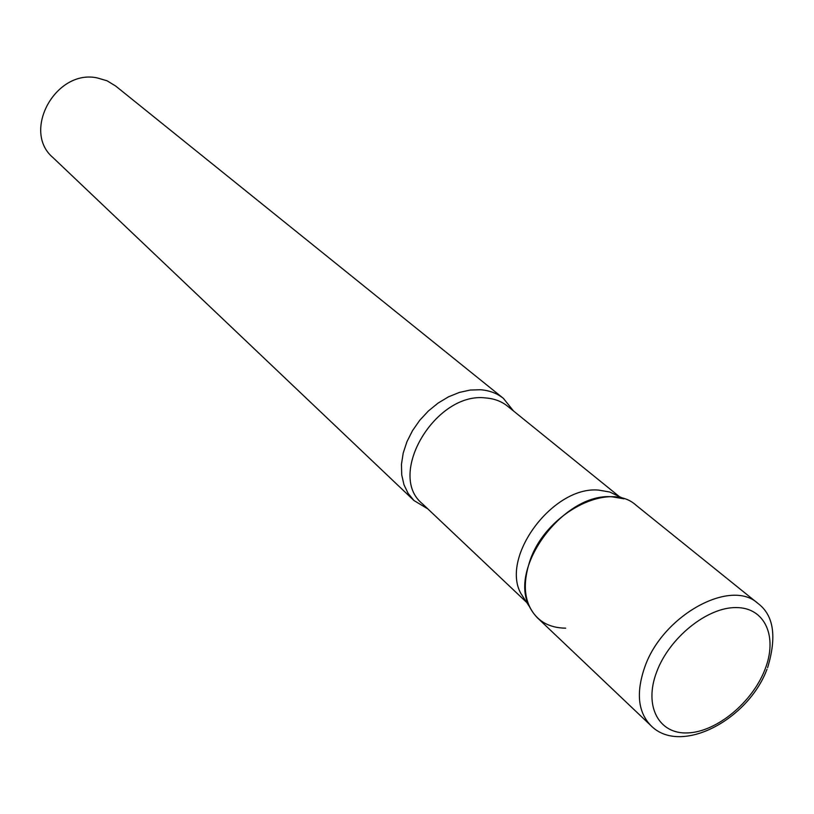 <?xml version="1.0" encoding="UTF-8"?>
<svg xmlns="http://www.w3.org/2000/svg" width="814" height="814" viewBox="0 0 814 814"><rect width="100%" height="100%" fill="white"/><g stroke="black" fill="none" stroke-linecap="round" stroke-linejoin="round"><path stroke-width="1.22" d="M650.946 725.65C638.054 712.321 635.938 692.938 644.617 667.5C662.148 615.659 730.636 577.869 757.936 603.408L636.049 505.219C608.831 480.087 544.515 513.675 529.456 562.281C521.988 586.151 524.664 604.68 537.474 617.857L650.946 725.65C680.372 755.667 747.964 720.197 766.971 669.301M526.383 601.953L520.909 593.559C500.213 556.634 553.449 485.551 598.717 490.12L609.767 492.022L618.813 496.337M565.699 628.174C548.738 627.97 536.691 620.838 529.538 606.776C507.671 567.765 564.397 492.073 612.332 496.835L624.012 498.829L609.767 492.022M427.818 508.892L413.99 500.549L408.119 493.396L403.978 484.768L401.729 474.938L401.465 464.234L403.225 453.022L406.939 441.697L412.505 430.667L419.729 420.309L428.357 411.009L438.074 403.083L448.534 396.815L459.371 392.429L470.197 390.048L480.636 389.753C489.509 390.466 497.1 393.335 503.408 398.372L513.512 410.978M413.99 500.549L52.971 157.59C21.551 131.227 55.637 69.017 97.11 77.879L106.99 80.759L115.619 85.999L503.408 398.372M764.845 669.8C778.011 637.026 765.262 607.478 736.131 607.57C707.193 607.142 669.149 637.83 656.583 672.14C643.589 706.46 659.025 734.523 687.962 732.905C716.737 731.776 752.085 702.574 764.845 669.8M526.719 602.452L422.293 503.663C386.345 474.623 435.795 391.392 485.826 397.965C494.312 398.626 501.566 401.363 507.59 406.196L619.352 496.601M757.936 603.408C773.758 615.252 776.973 636.69 767.602 667.714M520.909 593.559L529.538 606.776"/></g></svg>
